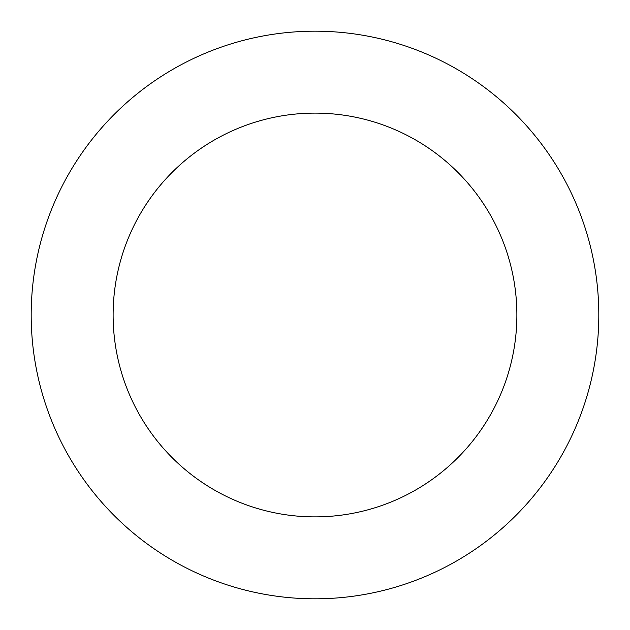 <?xml version="1.0" encoding="UTF-8"?>
<svg xmlns="http://www.w3.org/2000/svg" width="630" height="630" viewBox="0 0 630 630"><rect width="100%" height="100%" fill="white"/><g stroke="black" fill="none" stroke-linecap="round" stroke-linejoin="round"><path stroke-width="0.94" d="M77.797 159.162A283.815 283.815 0 0 0 298.644 598.342A283.815 283.815 0 0 0 568.559 187.496A283.815 283.815 0 0 0 77.797 159.162M146.27 204.151A201.883 201.883 0 0 0 303.361 516.545A201.883 201.883 0 0 0 495.361 224.304A201.883 201.883 0 0 0 146.27 204.151"/></g></svg>
